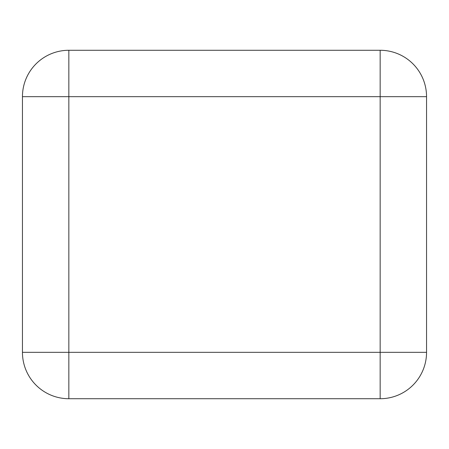 <?xml version="1.0" encoding="UTF-8"?>
<svg xmlns="http://www.w3.org/2000/svg" width="449" height="449" viewBox="0 0 449 449"><rect width="100%" height="100%" fill="white"/><g stroke="black" fill="none" stroke-linecap="round" stroke-linejoin="round"><path stroke-width="0.67" d="M68.843 50.277L380.157 50.277L380.157 96.67L68.843 96.67L68.843 352.33L380.157 352.33L380.157 96.67L426.55 96.67L426.55 352.33A46.393 46.393 0 0 1 380.157 398.723L68.843 398.723A46.393 46.393 0 0 1 22.45 352.33L22.45 96.67L68.843 96.67L68.843 50.277A46.393 46.393 0 0 0 22.45 96.67M426.55 96.67A46.393 46.393 0 0 0 380.157 50.277M68.843 398.723L68.843 352.33L22.45 352.33M426.55 352.33L380.157 352.33L380.157 398.723"/></g></svg>
